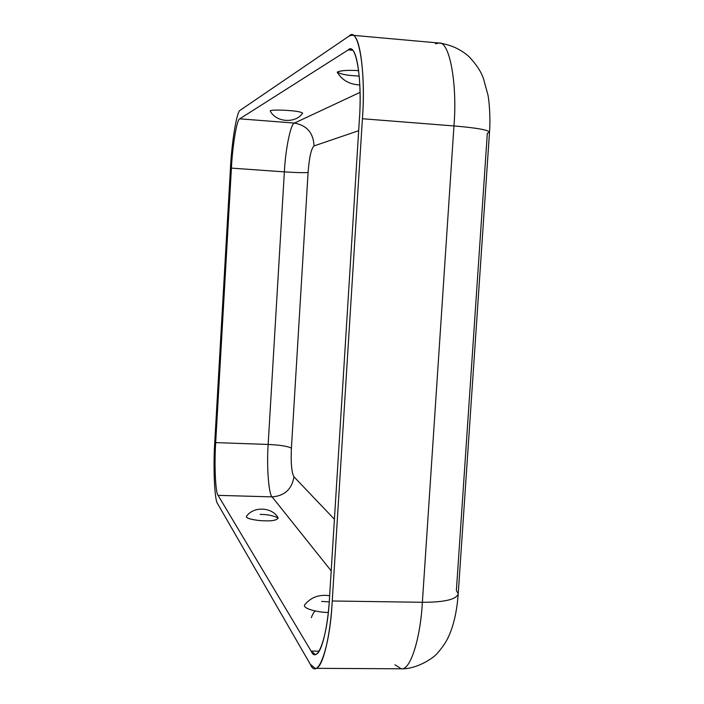 <?xml version="1.0" encoding="UTF-8"?>
<svg xmlns="http://www.w3.org/2000/svg" width="704" height="704" viewBox="0 0 704 704"><rect width="100%" height="100%" fill="white"/><g stroke="black" fill="none" stroke-linecap="round" stroke-linejoin="round"><path stroke-width="1.06" d="M359.251 76.12L354.235 75.768C345.884 75.205 340.208 73.99 337.216 72.116C340.622 70.47 347.785 69.986 358.688 70.655C347.257 69.951 340.102 70.479 337.234 72.248L337.357 72.45M270.239 110.95C275.836 122.443 295.636 123.807 302.641 113.115C300.942 111.91 296.419 111.056 289.089 110.563C284.055 110.053 270.054 109.657 270.239 110.95L270.292 111.038C269.306 109.657 283.941 110.035 289.089 110.563M305.008 604.437L304.726 604.798C301.919 609.101 320.971 612.718 328.266 612.427C320.681 612.788 300.749 608.74 305.008 604.437M260.137 514.404C267.353 514.422 273.363 515.61 278.168 517.968C276.813 520.194 272.316 521.145 264.66 520.802C259.398 520.96 244.35 518.822 246.62 516.226L246.488 516.384C245.071 518.971 259.53 520.925 264.66 520.802C272.351 521.162 276.848 520.212 278.168 517.968C272.43 506.898 253.29 506.044 246.488 516.384M487.326 133.25L456.368 590.621L458.234 593.648C456.755 599.394 444.796 602.281 422.374 602.29L453.957 125.946L362.41 118.738C366.221 70.294 358.292 25.432 349.131 36.045L240.231 110.238C236.87 110.572 231.669 142.331 230.437 168.494L214.799 441.417C213.083 466.787 214.491 500.491 217.589 503.686L310.306 664.277C317.504 681.542 330.035 648.208 332.235 600.987L362.41 118.738L332.235 600.987L422.374 602.29C444.796 602.281 456.755 599.394 458.234 593.648L489.5 132.264C488.55 129.976 476.696 127.864 453.957 125.946L422.374 602.29L332.235 600.987C330.396 636.715 322.274 670.226 315.137 668.325L310.306 664.277L217.589 503.686C214.491 500.491 213.083 466.787 214.799 441.417L230.437 168.494C231.669 142.331 236.87 110.572 240.231 110.238L349.131 36.045L351.85 35.209C360.149 32.93 365.622 76.639 362.41 118.738L453.957 125.946C457.468 84.392 449.715 41.017 439.006 43.032C449.715 41.017 457.468 84.392 453.957 125.946C476.696 127.864 488.55 129.976 489.5 132.264L487.326 133.25M308.088 172.445L291.412 448.202C290.761 463.109 291.614 472.639 293.955 476.81L334.418 519.262L293.955 476.81C291.614 472.639 290.761 463.109 291.412 448.202L308.088 172.445C304.621 172.876 296.71 172.682 284.363 171.873L231.414 168.115C232.47 145.825 236.905 118.941 239.738 118.835L348.278 49.896C356.004 41.395 362.525 79.429 359.348 119.891L329.542 597.326C327.703 636.777 317.258 665.306 311.115 651.103L218.073 495.361C215.433 492.826 214.218 464.235 215.679 442.614L231.414 168.115L215.679 442.614L268.154 444.444L284.363 171.873L268.154 444.444C280.368 445.051 288.121 446.301 291.412 448.202C288.121 446.301 280.368 445.051 268.154 444.444L215.679 442.614C214.218 464.235 215.433 492.826 218.073 495.361L272.114 496.874C268.629 494.34 266.587 465.916 268.154 444.444C266.587 465.916 268.629 494.34 272.114 496.874C284.601 495.889 291.878 489.201 293.955 476.81C291.878 489.201 284.601 495.889 272.114 496.874L218.073 495.361L311.115 651.103L319.141 651.165L311.115 651.103L315.075 654.315C321.13 655.926 327.994 627.475 329.542 597.326L359.348 119.891C362.058 84.392 357.456 47.37 350.416 49.298L348.278 49.896L239.738 118.835C236.905 118.941 232.47 145.825 231.414 168.115L284.363 171.873C285.393 149.732 290.77 123.103 294.466 123.068L239.738 118.835L294.466 123.068C290.77 123.103 285.393 149.732 284.363 171.873C296.71 172.682 304.621 172.876 308.088 172.445C309.258 157.353 311.238 148.518 314.019 145.93C311.238 148.518 309.258 157.353 308.088 172.445M358.679 130.68L314.019 145.93C313.465 133.056 306.944 125.435 294.466 123.068L360.043 92.374L294.466 123.068C306.944 125.435 313.465 133.056 314.019 145.93L358.679 130.68M331.197 570.874L272.114 496.874L331.197 570.874M321.587 601.41L329.226 601.885M315.137 668.325L401.254 668.8C410.546 670.683 420.534 637.586 422.374 602.29C420.534 637.586 410.546 670.683 401.254 668.8L394.926 664.787M352.44 50.266L348.278 49.896L352.44 50.266M435.494 43.78L439.006 43.032C450.419 44.598 460.319 49.034 468.714 56.346C476.08 64.073 480.982 71.438 483.41 78.434L487.978 95.11C489.289 101.526 490.538 118.21 489.526 131.903M337.234 72.248C342.065 80.23 349.589 84.462 359.823 84.964M329.639 595.707C319.167 594.238 310.86 597.265 304.726 604.798M311.344 617.663C312.506 614.363 313.799 612.137 315.242 610.993M401.254 668.8C415.897 669.372 433.312 658.583 437.73 652.828C442.49 647.284 445.914 642.286 447.982 637.833C453.385 626.771 456.773 612.357 458.172 594.59M351.85 35.209L439.006 43.032"/></g></svg>
